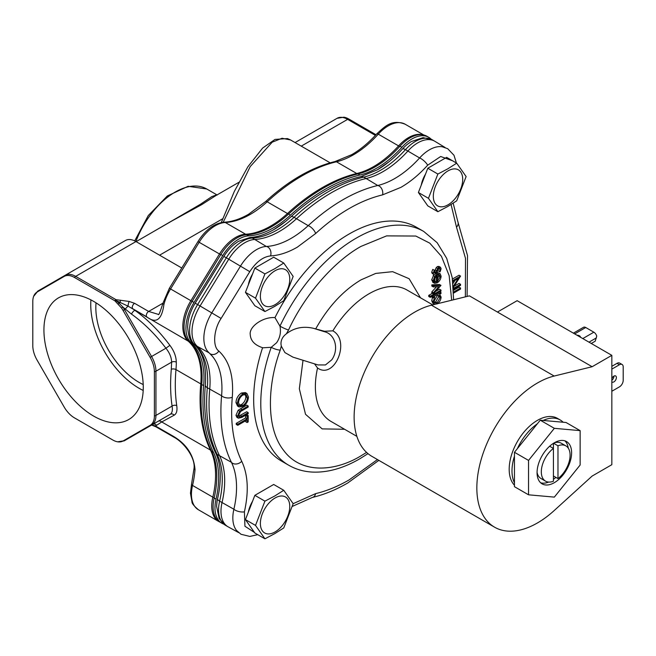<?xml version="1.0" encoding="UTF-8"?>
<svg xmlns="http://www.w3.org/2000/svg" width="656" height="656" viewBox="0 0 656 656"><rect width="100%" height="100%" fill="white"/><g stroke="black" fill="none" stroke-linecap="round" stroke-linejoin="round"><path stroke-width="0.98" d="M456.412 163L453.977 155.259L447.695 148.699L442.218 146.764A33.456 19.319 120 0 0 419.619 157.948A84.599 48.847 -60 0 1 394.781 178.522A84.599 48.847 -60 0 1 377.741 185.5A172.626 99.663 120 0 0 308.197 225.656A84.599 48.847 -60 0 1 291.157 238.349A84.599 48.847 -60 0 1 266.32 246.459A33.456 19.319 120 0 0 240.555 266L211.863 312.764A34.743 20.057 120 0 0 203.852 338.357A34.743 20.057 120 0 0 207.739 351.427L209.6 353.371A6.749 5.469 -48.4 0 0 210.338 353.896A6.749 5.469 -48.4 0 0 218.858 351.075C212.421 346.762 213.602 329.476 221.097 318.439L249.78 271.674C256.07 262.039 262.999 256.783 270.567 255.906C279.071 255.446 287.976 252.535 297.307 247.181L315.651 233.511C337.963 213.151 360.275 200.269 382.587 194.865L400.931 187.354C410.262 181.942 419.168 174.553 427.663 165.205L440.684 156.497L452.558 160.777M366.573 452.41L361.013 455.813C335.642 471.377 301.44 474.673 283.671 450.426C265.139 427.154 268.009 382.842 280.26 350.099A6.749 1.697 -160.6 0 1 271.231 347.295L276.611 342.744C280.046 337.717 281.162 332.19 279.956 326.147A6.749 0.771 25.3 0 0 288.542 330.017C304.417 295.389 333.847 261.432 361.013 246.394L386.597 235.881L415.822 236.045L429.787 243.155L441.439 256.316L449.163 275.668L451.681 300.227M209.6 353.371L212.462 356.364A84.599 48.847 -60 0 1 221.941 388.196A84.599 48.847 -60 0 1 221.597 395.748A172.626 99.663 120 0 0 231.404 462.283A84.599 48.847 -60 0 1 236.545 487.342A84.599 48.847 -60 0 1 233.889 509.236L219.612 501.159A84.312 48.675 120 0 0 222.269 479.331A84.312 48.675 120 0 0 217.136 454.362A6.749 5.141 -26.3 0 1 215.447 452.599C220.203 462.226 221.425 474.96 219.129 490.795A86.69 50.053 -60 0 1 217.587 498.699A31.373 18.114 120 0 0 217.029 501.561L216.587 506.252L219.12 518.527L225.541 525.341L227.968 526.743A33.751 19.483 120 0 0 228.181 526.858L238.661 532.615M432.747 304.876L406.991 290.009A75.907 43.821 120 0 0 369.041 293.765A75.907 43.821 120 0 0 332.863 330.845L324.507 331.272L313.543 328.328C303.211 325.942 294.15 327.77 286.369 333.822L288.542 330.017M254.462 532.434L244.942 526.26L244.401 511.828A6.749 2.575 13 0 1 235.069 510.081A6.749 2.575 13 0 1 233.889 509.236A33.456 19.319 120 0 0 232.831 517.904A33.456 19.319 120 0 0 236.578 530.491L240.998 534.263L249.813 536.428L257.742 534.665M93.595 301.358A70.241 40.557 -120 0 0 59.229 297.463A70.241 40.557 -120 0 0 47.511 353.494A70.241 40.557 -120 0 0 93.595 416.068A70.241 40.557 -120 0 0 129.453 419.102A70.241 40.557 -120 0 0 139.285 362.579A70.241 40.557 -120 0 0 93.595 301.358M90.922 299.899A68.322 39.442 -120 0 0 139.047 388.254A68.322 39.442 -120 0 0 143.197 390.443M96.03 302.834A61.123 35.285 -120 0 0 139.047 382.374A61.123 35.285 -120 0 0 143.205 384.547M554.336 482.668A24.428 14.104 120 0 0 570.294 461.143A24.428 14.104 120 0 0 566.554 441.57A24.428 14.104 120 0 0 554.336 442.775A24.428 14.104 120 0 0 538.379 464.3A24.428 14.104 120 0 0 542.127 483.874A24.428 14.104 120 0 0 554.336 482.668M564.857 440.832A24.428 14.104 -60 0 1 568.244 448.114M555.845 477.379A24.428 14.104 -60 0 1 553.426 479.339M423.735 231.445L416.609 227.337A134.988 77.933 120 0 0 349.115 234.02A134.988 77.933 120 0 0 274.979 317.619L279.956 326.147A134.988 77.933 -60 0 1 356.241 238.128A134.988 77.933 -60 0 1 423.735 231.445L437.126 242.679L446.72 258.39L452.23 277.685L453.616 299.751M274.979 317.619C263.376 316.577 248.985 326.417 250.239 334.535C250.617 340.743 254.725 345.13 262.58 347.688A134.988 77.933 120 0 0 281.629 461.143L288.747 465.252A134.988 77.933 -60 0 1 271.231 347.295L262.933 347.803M263.392 490.417A20.787 11.997 120 0 0 262.646 490.819A20.787 11.997 120 0 0 261.9 491.278M252.552 501.282A20.787 11.997 120 0 0 248.345 512.123M436.338 163.303A20.787 11.997 120 0 0 435.592 163.713A20.787 11.997 120 0 0 434.846 164.164M425.498 174.168A20.787 11.997 120 0 0 421.291 185.017M263.392 263.154A20.787 11.997 120 0 0 262.646 263.564A20.787 11.997 120 0 0 261.9 264.015M252.552 274.019A20.787 11.997 120 0 0 248.345 284.868M270.567 255.906A6.749 5.166 87.1 0 0 267.779 246.992A6.749 5.166 87.1 0 0 266.32 246.459L254.749 239.465A33.751 19.483 120 0 0 228.764 259.177L200.08 305.942A35.03 20.229 120 0 0 191.995 331.747A35.03 20.229 120 0 0 197.308 346.376L208.985 352.789M244.401 511.828C248.936 491.475 248.042 474.632 241.728 461.283C233.306 443.94 230.158 422.587 232.29 397.241A6.749 3.46 5 0 1 222.769 396.634A6.749 3.46 5 0 1 221.597 395.748L209.74 389.115A172.913 99.835 120 0 0 219.563 455.756A84.312 48.675 120 0 1 224.688 480.733A84.312 48.675 120 0 1 222.04 502.553A33.751 19.483 120 0 0 220.982 511.295A33.751 19.483 120 0 0 227.968 526.743M215.447 452.599C206.419 433.887 203.048 411.345 205.344 384.965A6.749 3.46 -175 0 0 207.321 387.712L209.74 389.115A84.312 48.675 120 0 0 210.084 381.587A84.312 48.675 120 0 0 197.308 346.376L194.881 344.974A84.312 48.675 120 0 1 207.657 380.185A84.312 48.675 120 0 1 207.321 387.712A172.913 99.835 120 0 0 217.136 454.362L231.404 462.283A6.749 5.141 -26.3 0 0 232.593 463.284A6.749 5.141 -26.3 0 0 241.728 461.283M280.26 350.099L281.293 346.13L284.934 352.6L292.953 357.143L317.955 364.925L325.442 364.949L331.698 359.882C339.045 349.787 335.634 334.248 324.318 331.682L313.543 328.328M281.293 346.13L280.981 344.105C280.883 340.005 282.67 336.585 286.369 333.822M275.069 531.934A20.787 11.997 -60 0 1 260.375 523.447A20.787 11.997 -60 0 1 275.069 497.994A20.787 11.997 -60 0 1 289.763 506.481A20.787 11.997 -60 0 1 275.069 531.934M283.753 490.278L274.782 495.977L264.926 501.151L255.512 525.415L264.926 538.806L274.782 533.631L283.753 527.941L293.166 503.677L283.753 490.278L273.691 484.472L254.856 495.337L245.442 519.601L254.856 533L264.926 538.806M448.015 204.828A20.787 11.997 -60 0 1 433.321 196.341A20.787 11.997 -60 0 1 448.015 170.888A20.787 11.997 -60 0 1 462.71 179.367A20.787 11.997 -60 0 1 448.015 204.828M456.699 163.172L447.736 168.863L437.872 174.045L428.458 198.309L437.872 211.699L447.736 206.517L456.699 200.826L466.121 176.562L456.699 163.172L446.638 157.358L427.81 168.231L418.397 192.495L427.81 205.886L437.872 211.699M275.069 304.679A20.787 11.997 -60 0 1 260.375 296.192A20.787 11.997 -60 0 1 275.069 270.739A20.787 11.997 -60 0 1 289.763 279.218A20.787 11.997 -60 0 1 275.069 304.679M283.753 263.023L274.782 268.714L264.926 273.896L255.512 298.16L264.926 311.551L274.782 306.368L283.753 300.678L293.166 276.414L283.753 263.023L273.691 257.209L254.856 268.083L245.442 292.346L254.856 305.737L264.926 311.551M332.863 330.845C350.894 340.685 334.519 380.045 317.545 368A75.907 43.821 120 0 0 331.091 421.48L356.872 436.363M223.729 524.119A33.751 19.483 -60 0 1 221.966 523.291A33.751 19.483 -60 0 1 216.029 499.142A84.312 48.675 120 0 0 213.512 452.394A172.971 99.86 -60 0 1 203.647 385.597A84.312 48.675 120 0 0 191.232 342.867A35.03 20.229 -60 0 1 194.012 302.457L222.761 255.569A33.751 19.483 -60 0 1 248.755 235.848A84.312 48.675 120 0 0 273.527 227.771A84.312 48.675 120 0 0 290.477 215.143A172.971 99.86 -60 0 1 359.955 175.004L358.061 173.906A84.312 48.675 120 0 0 374.978 166.968A84.312 48.675 120 0 0 399.971 146.206L401.866 147.297A33.751 19.483 -60 0 1 428.737 137.309A33.751 19.483 -60 0 1 431.213 139.236M359.955 175.004A84.312 48.675 120 0 0 376.872 168.067A84.312 48.675 120 0 0 401.866 147.297M248.755 235.848L246.861 234.75A84.312 48.675 120 0 0 271.633 226.673A84.312 48.675 120 0 0 288.583 214.045L290.477 215.143M431.451 305.196L469.417 295.864L497.445 312.051L517.141 300.678L611.835 355.347L611.835 464.686L592.138 476.059L554.172 510.573A85.706 49.487 -60 0 1 537.444 522.947A85.706 49.487 -60 0 1 494.591 527.194A85.706 49.487 -60 0 1 481.455 458.511A85.706 49.487 -60 0 1 537.444 382.989A85.706 49.487 -60 0 1 554.172 376.052L431.451 305.196A85.706 49.487 120 0 0 414.723 312.133A85.706 49.487 120 0 0 358.734 387.663A85.706 49.487 120 0 0 371.87 456.338L494.591 527.194M290.616 139.99L282.055 138.26L272.215 142.172L250.198 166.591L223.179 222.277M613.959 376.077A3.534 2.042 -60 0 1 611.835 380.242M611.835 378.528A3.534 2.042 -60 0 1 613.885 376.126A3.534 2.042 -60 0 1 615.648 375.945A3.534 2.042 -60 0 1 616.189 378.783A3.534 2.042 -60 0 1 613.885 381.899A3.534 2.042 -60 0 1 612.114 382.071A3.534 2.042 -60 0 1 611.835 381.849M580.503 337.258A3.592 2.075 0 0 0 579.445 335.823A3.592 2.075 0 0 0 576.968 335.216M152.282 232.298L200.244 204.385L211.757 196.644L216.8 194.799L206.738 188.985A63.263 36.523 120 0 0 175.111 192.118A63.263 36.523 120 0 0 135.907 241.523M514.452 485.21A39.959 23.075 -60 0 1 512.32 452.542A39.959 23.075 -60 0 1 537.444 420.34A39.959 23.075 -60 0 1 557.428 418.364L560.232 419.979A39.959 23.075 -60 0 1 563.135 422.234L566.046 422.497L580.134 430.631L554.336 428.327L528.547 460.414L528.547 494.813L554.336 497.117L580.134 465.022L580.134 430.631M514.452 482.8A39.959 23.075 -60 0 1 514.452 456.158L514.452 486.678L528.547 494.813M514.452 456.158L514.452 452.279L517.363 448.663A39.959 23.075 -60 0 1 537.338 423.809L540.249 420.193L543.152 420.455A39.959 23.075 -60 0 1 560.232 419.979M548.646 482.07A24.428 14.104 -60 0 1 540.642 482.775M238.169 410.246L239.686 411.115L248.189 405.99L246.681 405.121L238.169 410.246L235.971 415.281L236.89 417.331L238.399 418.2L237.488 416.158L235.971 415.281M248.189 405.99L248.189 407.073L240.547 411.533L238.554 415.478L239.227 416.995L240.317 417.06L248.189 412.64L246.681 411.763L238.661 416.216M247.123 418.823L247.123 416.191L248.189 415.576L246.681 414.699L245.606 415.322L245.606 417.946L236.242 423.358L236.242 424.432L237.751 425.309L237.751 424.227L247.123 418.823L245.606 417.946M245.606 420.775L245.606 421.652L247.123 422.53L247.123 419.906L237.751 425.309M453.608 292.002L460.553 287.992L459.036 287.115L453.534 290.296M455.01 280.374L453.017 283.458M452.673 280.645L460.553 276.094L459.036 275.217L452.443 279.03M453.435 288.394L460.553 284.286L459.036 283.408L454.157 286.221M242.925 393.887L246.886 393.461L245.369 392.583L241.408 393.018C238.071 395.314 236.258 398.479 235.971 402.513L237.562 406.064L239.071 406.933L237.488 403.383C237.775 399.356 239.588 396.191 242.925 393.887L241.408 393.018M240.317 417.06L238.8 416.191M248.189 412.64L248.189 413.723L241.884 417.364L238.399 418.2M237.488 416.158L239.686 411.115M236.242 423.358L237.751 424.227M247.123 416.191L245.606 415.322M248.189 415.576L248.189 421.915L247.123 422.53M460.553 287.992L460.553 289.075L453.632 293.068M460.553 284.286L460.553 285.368L453.493 289.444M453.28 286.27L458.331 278.456L452.804 281.645M460.553 276.094L453.37 287.443M235.971 402.513L237.488 403.383M246.886 393.461L248.46 396.954C248.189 401.029 246.361 404.227 242.974 406.531L239.071 406.933M445.104 147.502L434.871 141.302A33.751 19.483 120 0 0 434.666 141.179A33.751 19.483 120 0 0 407.884 151.06L419.619 157.948A6.749 1.927 42.2 0 1 420.914 158.58A6.749 1.927 42.2 0 1 427.663 165.205M382.587 194.865A6.749 4.846 76.8 0 0 379.176 186.042A6.749 4.846 76.8 0 0 377.741 185.5L366.146 178.514A172.913 99.835 120 0 0 296.487 218.735L308.197 225.656A6.749 2.624 47.4 0 1 309.517 226.254A6.749 2.624 47.4 0 1 315.651 233.511M247.386 397.626C247.173 400.939 245.697 403.547 242.982 405.449L239.883 405.793L238.554 402.727C238.768 399.447 240.227 396.864 242.933 394.969L246.041 394.633L247.386 397.626L245.877 396.749C245.656 400.062 244.188 402.669 241.465 404.572L239.227 405.187M432.238 139.777L423.104 137.629L411.189 141.598L407.392 144.295A31.373 18.114 120 0 0 402.522 148.92A6.749 1.927 42.2 0 1 405.457 149.658A84.312 48.675 120 0 1 380.701 170.166A84.312 48.675 120 0 1 363.719 177.12L366.146 178.514A84.312 48.675 120 0 0 407.884 151.06L405.457 149.658A33.751 19.483 120 0 1 432.238 139.777L434.666 141.179M290.903 216.816A6.749 2.624 47.4 0 1 294.06 217.333A84.312 48.675 120 0 1 277.078 229.994A84.312 48.675 120 0 1 252.322 238.071L254.749 239.465A84.312 48.675 120 0 0 296.487 218.735L294.06 217.333A172.913 99.835 120 0 1 363.719 177.12A6.749 4.846 -103.2 0 0 360.825 176.612C341.063 181.368 321.342 191.675 301.662 207.534A170.535 98.457 120 0 0 290.903 216.816A86.69 50.053 -60 0 1 285.442 221.539A86.69 50.053 -60 0 1 273.97 229.526M431.828 291.912L431.828 293.084L433.345 293.954L433.345 292.781L431.828 291.912L436.478 286.779M431.828 284.893L431.828 286.065L433.345 286.934L433.345 285.762L431.828 284.893L439.454 284.507L440.971 285.376L433.345 293.954M428.745 295.38L428.745 296.463L430.262 297.34L430.262 296.258L428.745 295.38L432.279 293.347M430.262 296.258L440.971 290.075L439.454 289.206L435.666 291.387M431.828 296.438L431.828 297.07L433.345 297.939L434.756 297.127L433.206 301.588L431.697 300.71L432.886 303.334L434.403 304.212L433.206 301.588M432.501 297.455L431.697 300.71M438.265 274.364L438.651 275.971L437.355 279.456M440.037 273.585L441.103 276.176C440.906 279.038 439.594 281.268 437.175 282.867L434.633 283.326L433.206 280.702L434.707 276.291L437.355 273.806L437.355 281.686L440.168 276.848L439.348 274.79L438.561 274.536L438.995 273.322L440.037 273.585L437.486 272.445L437.06 273.634M433.944 274.47L431.697 279.833L433.116 282.449M433.206 273.142L434.297 270.256L434.944 270.616L432.78 269.386L431.697 272.265L432.222 273.503L433.739 274.38L433.206 273.142L431.697 272.265M434.944 270.616L434.149 272.601L435.174 273.15L437.724 268.534L438.897 267.443L440.471 267.279L438.954 266.41L437.388 266.566L436.207 267.656L434.862 270.559M438.651 268.476L437.847 270.682L439.364 271.559L440.168 269.345L438.831 268.575M242.982 405.449L241.465 404.572M245.188 394.363L245.877 396.749M264.926 501.151L254.856 495.337M255.512 525.415L245.442 519.601M437.872 174.045L427.81 168.231M428.458 198.309L418.397 192.495M264.926 273.896L254.856 268.083M255.512 298.16L245.442 292.346M223.835 256.463L226.336 257.775A33.751 19.483 120 0 1 252.322 238.071A6.749 5.166 -92.9 0 0 250.002 237.488L238.39 241.351L234.438 244.147A31.373 18.114 120 0 0 223.835 256.463L195.152 303.228A32.652 18.852 120 0 0 188.067 321.801L187.608 326.77C188.362 336.536 190.543 342.432 194.143 344.441A6.749 5.469 -48.4 0 0 194.881 344.974A35.03 20.229 120 0 1 197.653 304.54L195.152 303.228M433.345 292.781L438.897 286.656L433.345 286.934M433.345 285.762L440.971 285.376M440.971 290.075L440.971 291.157L430.262 297.34M432.222 296.209L433.345 296.865L433.345 297.939M433.345 296.865L440.971 292.453L439.848 291.805M440.971 292.453L440.971 293.535L439.676 294.282M439.651 294.298L441.103 297.061C440.881 299.989 439.561 302.285 437.134 303.941M314.511 363.85L317.545 368M440.168 276.848L438.651 275.971M438.561 274.536L437.355 273.839M438.995 273.322L437.486 272.445M434.633 283.326L432.722 282.277M433.206 280.702L431.697 279.833M434.707 276.291L433.198 275.413M437.355 273.806L436.322 273.208M440.168 269.345L439.766 268.435L438.938 268.501L436.388 273.126L435.207 274.208L433.739 274.38M434.297 270.256L432.78 269.386M434.149 272.601L435.174 273.15L434.149 272.56M435.863 272.453L434.403 271.609M436.65 270.739L435.133 269.862M437.724 268.534L436.207 267.656M438.897 267.443L437.388 266.566M440.471 267.279L441.103 268.755L440.069 271.863L439.364 271.559M324.318 331.682L324.507 331.272M402.522 148.92A86.69 50.053 -60 0 1 389.065 161.712A86.69 50.053 -60 0 1 377.602 169.699M434.149 301.03L437.175 295.733L439.258 295.479L440.168 297.562L437.142 302.859L435.035 303.056L434.149 301.03M434.862 281.965L436.42 282.113L436.42 275.43L434.149 280.112L434.985 282.047M428.737 137.309L426.843 136.218A33.751 19.483 120 0 0 399.971 146.206M358.061 173.906A172.971 99.86 120 0 0 288.583 214.045M246.861 234.75A33.751 19.483 120 0 0 220.867 254.471L222.761 255.569M194.012 302.457L192.118 301.358L220.867 254.471M192.118 301.358A35.03 20.229 120 0 0 189.338 341.776L191.232 342.867M203.647 385.597L201.753 384.506A84.312 48.675 120 0 0 189.338 341.776M201.753 384.506A172.971 99.86 120 0 0 211.617 451.295L213.512 452.394M216.029 499.142L214.143 498.052A84.312 48.675 120 0 0 211.617 451.295M214.143 498.052A33.751 19.483 120 0 0 220.08 522.201L221.966 523.291M438.364 295.307L438.651 296.684L440.168 297.562M437.142 302.859L435.633 301.981L434.42 302.375M438.651 296.684L435.633 301.981M434.903 277.275L434.903 281.235L436.42 282.113M434.903 281.235L434.362 281.326M497.445 312.051L592.138 366.72L554.172 376.052M151.61 425.055L155.923 426.802L173.971 437.216C183.975 442.456 195.463 457.675 194.045 468.261L194.045 468.261A3.321 1.738 4.3 0 0 195.021 469.614C193.84 455.272 186.616 444.169 173.348 436.297L155.3 425.883L151.708 424.998M152.61 424.473L124.501 440.701L152.659 424.448A3.321 3.026 -120 0 1 156.587 425.309L155.3 425.883A3.321 1.919 -60 0 0 155.923 426.802M156.587 425.309L161.729 421.947L210.478 450.098A84.312 48.675 -60 0 1 212.831 497.166A33.751 19.483 120 0 0 218.727 521.495L219.891 522.094M174.176 415.174A3.321 3.018 -120 0 0 170.248 414.297C172.175 413.018 172.79 410.287 172.085 406.097A3.321 2.189 171.7 0 1 176.751 405.695C177.44 410.599 176.579 413.764 174.176 415.174L161.729 421.947A3.321 3.157 -120 0 0 157.916 421.414M201.769 384.318A3.321 1.706 -175 0 1 200.752 383.891L175.98 369.59A84.312 48.675 120 0 0 176.308 362.161C176.161 356.446 174.02 350.837 169.888 345.351C159.26 331.132 147.625 319.48 134.98 310.403A3.321 0.935 -54.6 0 0 131.479 314.109L122.902 307.09L121.491 307.984L114.841 300.776A3.321 1.919 -60 0 1 116.055 299.685L129.232 301.457A3.321 0.918 -78.2 0 0 128.109 306.172L188.19 341.128A84.312 48.675 -60 0 1 200.752 383.891A172.643 99.679 120 0 0 210.478 450.098A3.321 2.526 153.8 0 0 211.166 450.369M192.093 301.407L170.585 288.968A35.03 20.229 120 0 0 163.934 304.433C161.794 319.923 156.054 324.048 146.731 316.815L132.676 308.697A3.321 1.919 120 0 1 132.52 305.983A3.321 1.919 120 0 1 134.603 303.326L129.232 301.457M611.835 355.347L592.138 366.72M169.888 345.351L165.927 348.213C155.382 334.355 143.902 322.99 131.479 314.109M176.308 362.161A3.321 1.919 0 0 0 171.618 362.161C171.528 357.536 169.633 352.887 165.927 348.213L151.569 356.503A21.107 12.185 60 0 1 155.948 371.206L155.948 415.412A21.107 12.185 60 0 1 151.569 425.072L152.635 424.465M163.934 304.433A3.321 1.173 -165.5 0 1 162.934 303.228L162.934 303.228C160.154 312.018 158.637 315.741 158.367 314.388L148.658 311.444A3.321 1.919 120 0 0 146.575 314.101A3.321 1.919 120 0 0 146.731 316.815M181.778 268.009L135.972 241.556A21.107 12.185 -120 0 0 125.419 240.514L65.116 275.323A21.107 12.185 60 0 1 75.67 276.373L116.055 299.685A3.321 0.541 96.7 0 0 115.841 300.44L128.109 306.172A3.321 0.697 -47.8 0 0 125.329 309.14L124.501 309.616L151.569 356.503L150.126 357.34A20.631 11.906 60 0 1 154.398 371.714L154.398 415.92A20.631 11.906 60 0 1 150.126 425.359L123.049 440.988A20.631 11.906 -120 0 1 117.678 441.824L124.501 440.701A3.321 2.714 -120 0 1 123.049 440.988M611.835 391.255L619.412 386.884A5.355 3.091 120 0 0 623.2 380.324L623.2 366.934A5.355 3.091 120 0 0 622.093 364.482A5.355 3.091 120 0 0 619.412 364.752L611.835 369.123M622.093 364.482L619.666 363.088A5.355 3.091 120 0 0 616.984 363.35L611.835 366.327M573.393 333.15L583.545 327.287A4.387 2.534 60 0 1 585.734 327.508L593.844 332.19L582.782 338.578M375.986 134.718L348.844 119.048A20.631 11.906 60 0 0 343.908 117.194L337.077 118.31L295.069 142.565L337.077 118.31A21.107 12.185 -120 0 1 347.631 119.359L375.371 135.374M117.678 441.824A20.631 11.906 -120 0 1 112.742 439.971L74.456 417.864A20.631 11.906 -120 0 1 64.14 406.982L37.072 360.095A20.631 11.906 -120 0 1 32.8 345.72L32.8 301.514A20.631 11.906 -120 0 1 33.661 296.307A20.631 11.906 -120 0 1 37.072 292.068A3.321 2.714 -120 0 1 38.048 290.952L65.116 275.323A3.321 2.714 60 0 0 64.14 276.438L37.072 292.068M118.285 303.925A3.321 0.968 -42.4 0 1 119.171 303.244L122.902 307.09A21.107 12.185 60 0 1 124.501 309.616L123.049 310.452L150.126 357.34M64.14 276.438A20.631 11.906 -120 0 1 74.456 277.463L114.841 300.776M591.269 343.473L595.222 341.186L596.739 336.134A4.387 2.534 -120 0 0 593.844 332.19M123.049 310.452A20.631 11.906 -120 0 0 121.491 307.984M238.891 182.302L215.635 195.726L201.769 204.598L172.02 220.9L136.112 241.638M120.556 300.194A3.321 0.525 96.5 0 0 120.105 302.26A3.321 0.763 130 0 1 119.171 303.244L115.841 300.44L115.21 301.03M517.363 448.663L537.338 423.809M543.152 420.455L563.135 422.234M514.452 452.279L528.547 460.414M554.336 428.327L540.249 420.193M553.566 443.243L557.977 445.785L557.977 478.609L553.426 475.985M557.977 445.785A20.352 11.751 -60 0 1 565.882 445.883A20.352 11.751 -60 0 1 569.392 460.725A20.352 11.751 -60 0 1 557.977 478.609M553.426 443.333L553.426 448.409A20.352 11.751 -60 0 0 542.012 466.293A20.352 11.751 -60 0 0 545.521 481.135A20.352 11.751 -60 0 0 553.426 481.233L553.426 448.409L549.654 446.228M565.882 445.883L561.331 443.259A20.352 11.751 120 0 0 554.099 442.915M537.067 472.418A20.352 11.751 120 0 0 540.979 478.511L545.521 481.135M377.446 459.561L349.115 479.913C337.725 486.473 326.573 491.041 315.651 493.615L293.166 503.669M378.848 460.364L347.721 483.005C335.823 489.876 324.056 494.681 312.412 497.428A6.749 4.846 -103.2 0 0 315.651 493.615M217.587 498.699A6.749 2.575 -167 0 0 219.612 501.159A33.751 19.483 120 0 0 225.541 525.341M420.488 297.799L409.131 278.726L392.632 271.666L375.749 273.413L361.013 279.858C343.236 290.493 328.18 306.762 315.839 328.656M288.419 214.2A3.321 1.296 -132.6 0 0 287.484 213.52A84.312 48.675 -60 0 1 270.551 226.131A84.312 48.675 -60 0 1 245.59 234.217A33.751 19.483 120 0 0 235.602 237.456A33.751 19.483 120 0 0 219.498 253.97L220.728 254.692M246.279 234.791A3.321 2.542 -92.6 0 0 245.59 234.217L225.287 222.491A84.312 48.675 120 0 0 250.248 214.405A84.312 48.675 120 0 0 267.181 201.802L287.484 213.52A172.643 99.679 120 0 1 322.153 187.706A172.643 99.679 120 0 1 356.757 173.504L336.454 161.786A84.312 48.675 120 0 0 353.354 154.849A84.312 48.675 120 0 0 378.274 134.16L398.577 145.886A84.312 48.675 -60 0 1 373.658 166.575A84.312 48.675 -60 0 1 356.757 173.504A3.321 2.386 -103.3 0 1 357.438 174.061M214.209 497.748A3.321 1.255 -166.8 0 1 212.831 497.166L192.528 485.44A33.751 19.483 120 0 0 198.424 509.769C194.004 505.989 191.855 503.382 191.995 501.938L190.461 493.238L191.536 484.202A3.321 1.255 -166.8 0 0 192.528 485.44A84.312 48.675 120 0 0 195.021 469.614M162.934 303.228L169.338 288.32L170.585 288.968L199.194 242.244A33.751 19.483 120 0 1 215.299 225.73A33.751 19.483 120 0 1 225.287 222.491A3.321 2.542 -92.6 0 0 224.155 222.204C214.176 223.343 205.443 229.805 197.948 241.597L219.498 253.97L190.888 300.694A35.03 20.229 120 0 0 188.19 341.128A3.321 2.698 131.3 0 0 188.944 341.399M336.454 161.786A3.321 2.386 -103.3 0 0 335.027 161.54C311.723 167.239 288.583 180.58 265.598 201.572A3.321 1.296 -132.6 0 1 267.181 201.802A172.643 99.679 120 0 1 301.85 175.98A172.643 99.679 120 0 1 336.454 161.786M221.097 318.439L197.653 304.54L226.336 257.775L249.78 271.674M423.825 135.013L405.121 124.205A33.751 19.483 120 0 0 388.245 125.878A33.751 19.483 120 0 0 378.274 134.16A3.321 0.943 -137.9 0 0 376.79 133.832C368.77 142.688 360.406 149.634 351.69 154.685L335.027 161.54M422.603 134.775A33.751 19.483 120 0 0 408.549 137.604A33.751 19.483 120 0 0 398.577 145.886A3.321 0.943 -137.9 0 1 399.611 146.6M232.29 397.241C233.88 376.339 229.403 360.948 218.858 351.075M451.082 204.516L456.51 227.189L465.489 258.308L465.366 296.856M241.884 409.631L240.375 408.762M241.941 416.248L240.424 415.379M453.165 203.196L457.79 221.449A6.749 5.141 153.7 0 1 456.51 227.189M303.015 360.275L299.333 388.778L305.524 414.297L322.162 428.885L344.58 429.27M194.143 344.441C202.827 352.108 206.558 365.622 205.344 384.965A6.749 3.46 -175 0 1 205.353 384.859M154.398 415.92A3.321 1.919 180 0 0 155.948 415.412L172.085 406.097C170.421 394.674 170.158 382.407 171.298 369.295A3.321 1.706 -175 0 1 175.98 369.59A172.643 99.679 120 0 0 176.751 405.695M173.971 437.216A3.321 1.919 -60 0 1 173.348 436.297M171.298 369.295L171.618 362.161L155.948 371.206A3.321 1.919 180 0 1 154.398 371.714M162.934 303.195L148.658 311.444L134.603 303.326M301.252 146.132L347.631 119.359A3.321 1.919 -60 0 1 348.844 119.048M170.248 414.297L151.569 425.072A3.321 2.714 -120 0 1 150.126 425.359M135.972 241.556L75.67 276.373A3.321 1.919 -60 0 0 74.456 277.463M574.681 333.896L585.734 327.508M619.412 364.752L616.984 363.35M588.998 342.161L596.378 337.897M338.529 118.023A3.321 2.714 60 0 0 337.077 118.31M159.58 255.192L222.72 218.735M38.048 290.952L65.116 275.323L38.048 290.952L33.661 296.307M201.769 204.598A3.321 2.107 59.3 0 1 200.244 204.385M367.983 453.649L359.611 458.905C343.449 468.236 327.852 472.64 312.838 472.099C304.04 471.697 296.004 469.409 288.747 465.252M389.065 161.712L377.331 169.83L360.825 176.612M285.442 221.539L273.708 229.657C265.114 234.536 257.218 237.144 250.002 237.488M265.598 201.572L248.591 214.241C239.899 219.211 231.757 221.859 224.155 222.204M290.616 139.999L330.14 162.811M312.412 497.428L292.305 506.416M457.79 221.449L467.523 255.627L467.105 296.43M198.424 509.769L218.727 521.495M405.121 124.205C392.099 119.121 385.621 125.747 376.79 133.832M194.045 468.261L191.536 484.202M197.948 241.597L169.338 288.32M125.419 240.514L65.116 275.323M290.321 139.826L287.451 138.58L275.036 139.408L262.621 148.084L247.845 166.813L234.331 191.404L221.293 222.564M217.349 194.947L216.8 194.791M134.701 240.891L148.272 215.545L167.313 195.988L188.108 186.304L206.738 188.985"/></g></svg>

